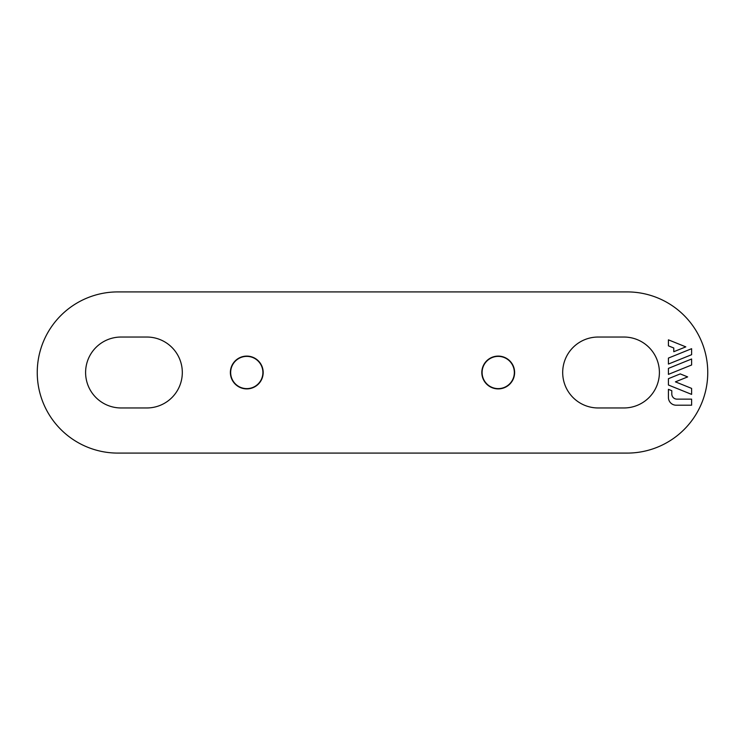 <?xml version="1.0" encoding="UTF-8"?>
<svg xmlns="http://www.w3.org/2000/svg" width="745" height="745" viewBox="0 0 745 745"><rect width="100%" height="100%" fill="white"/><g stroke="black" fill="none" stroke-linecap="round" stroke-linejoin="round"><path stroke-width="1.12" d="M627.16 291.91A80.59 80.59 0 0 1 707.75 372.5A80.59 80.59 0 0 1 627.16 453.09L117.84 453.09A80.59 80.59 0 0 1 37.25 372.5A80.59 80.59 0 0 1 117.84 291.91L627.16 291.91M146.849 407.962A35.462 35.462 0 0 0 182.311 372.5A35.462 35.462 0 0 0 146.849 337.038L121.062 337.038A35.462 35.462 0 0 0 85.6 372.5A35.462 35.462 0 0 0 121.062 407.962L146.849 407.962M623.938 407.962A35.462 35.462 0 0 0 659.4 372.5A35.462 35.462 0 0 0 623.938 337.038L598.151 337.038A35.462 35.462 0 0 0 562.689 372.5A35.462 35.462 0 0 0 598.151 407.962L623.938 407.962M246.781 356.101A16.399 16.399 0 0 1 260.983 380.695A16.399 16.399 0 0 1 232.58 380.695A16.399 16.399 0 0 1 246.781 356.101M498.219 356.101A16.399 16.399 0 0 1 512.42 380.695A16.399 16.399 0 0 1 484.017 380.695A16.399 16.399 0 0 1 498.219 356.101M676.162 405.206L691.611 405.206L691.611 399.143L676.954 399.143A5.159 5.159 0 0 1 671.794 393.984L671.794 390.697L668.423 389.328L668.423 397.467A7.739 7.739 0 0 0 676.162 405.206M246.781 356.38A16.12 16.12 0 0 1 262.901 372.5A16.12 16.12 0 0 1 246.781 388.62A16.12 16.12 0 0 1 230.661 372.5A16.12 16.12 0 0 1 246.781 356.38M498.219 356.38A16.12 16.12 0 0 1 514.339 372.5A16.12 16.12 0 0 1 498.219 388.62A16.12 16.12 0 0 1 482.099 372.5A16.12 16.12 0 0 1 498.219 356.38M668.423 345.838L673.778 347.999L673.778 351.724L685.81 346.872L668.423 339.841L668.423 345.838M668.423 364.063L691.611 354.695L691.611 348.697L668.423 358.075L668.423 364.063M668.423 374.372L691.611 364.994L691.611 359.006L668.423 368.375L668.423 374.372M668.423 385.016L691.611 394.384L691.611 388.396L675.417 381.85L687.654 376.905L680.241 373.906L668.423 378.683L668.423 385.016"/></g></svg>
